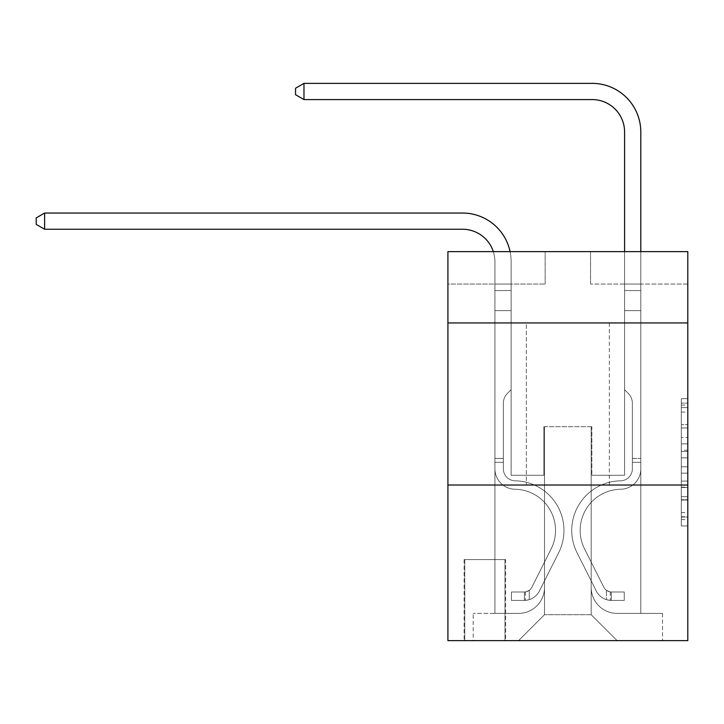 <?xml version="1.0" encoding="UTF-8"?>
<svg xmlns="http://www.w3.org/2000/svg" width="724" height="724" viewBox="0 0 724 724"><rect width="100%" height="100%" fill="white"/><g stroke="black" fill="none" stroke-linecap="round" stroke-linejoin="round"><path stroke-width="0.54" stroke-dasharray="3.62 2.71" d="M681.32 437.513L681.32 457.876L687.8 457.876L687.8 519.606L687.8 405.06L687.8 457.876L681.32 457.876L681.32 403.15L681.32 525.977L681.32 398.689L681.32 517.063L687.8 517.063L681.32 517.063L687.8 517.063L681.32 517.063L681.32 496.7L681.32 525.977L687.8 525.977L687.8 398.689L687.8 516.746L687.8 466.79L681.32 466.79L687.8 466.79L687.8 496.7L687.8 407.603L681.32 407.603L687.8 407.603L687.8 525.977L687.8 405.06L687.8 525.977L681.32 525.977L681.32 398.689L687.8 398.689L687.8 405.06L687.8 398.689L687.8 405.06L687.8 398.689L687.8 403.15L687.8 398.689L681.32 398.689L681.32 407.603L687.8 407.603L681.32 407.603L681.32 437.513L687.8 437.513M609.346 322.94L609.346 485.026L526.357 485.026L609.346 485.026L526.357 485.026L609.346 485.026L609.346 322.94L526.357 322.94L526.357 485.026L526.357 322.94L609.346 322.94M505.614 559.589L464.12 559.589L505.614 559.589L505.614 640.631L464.12 640.631L505.614 640.631M464.12 559.589L464.12 640.631M687.8 450.238L687.8 443.875L687.8 450.238L681.32 450.238L681.32 424.626L681.32 500.04L681.32 481.107L687.8 481.107L681.32 481.107L681.32 525.977L687.8 525.977L681.32 525.977L687.8 525.977L681.32 525.977L681.32 398.689L687.8 398.689L681.32 398.689L687.8 398.689L681.32 398.689L681.32 450.238L687.8 450.238M687.8 485.026L687.8 640.631L447.912 640.631L447.912 485.026L687.8 485.026L687.8 251.617L590.549 251.617L687.8 251.617L687.8 284.034L687.8 251.617L447.912 251.617L545.163 251.617L447.912 251.617L447.912 284.034L545.163 284.034L447.912 284.034L447.912 251.617L447.912 322.94L687.8 322.94L447.912 322.94L447.912 485.026L687.8 485.026L447.912 485.026M494.917 284.034L494.917 613.4L518.574 613.4A25.937 25.937 0 0 0 544.511 587.463L544.511 426.671L544.511 614.694L544.511 426.671L544.511 614.694L544.511 426.671L591.191 426.671L591.191 587.463A25.937 25.937 0 0 0 617.129 613.4L640.794 613.4L640.794 284.034L640.794 613.4L640.794 284.034L640.794 613.4L640.794 284.034L640.794 613.4L640.794 284.034L640.794 613.4L662.514 613.4L617.129 613.4L640.794 613.4L617.129 613.4L640.794 613.4L617.129 613.4L640.794 613.4L640.794 284.034L624.586 284.034L640.794 284.034L624.586 284.034L640.794 284.034L624.586 284.034L640.794 284.034L624.586 284.034L640.794 284.034L624.586 284.034L640.794 284.034L640.794 613.4L617.129 613.4A25.937 25.937 0 0 1 591.191 587.463A25.937 25.937 0 0 0 617.129 613.4A25.937 25.937 0 0 1 591.191 587.463A25.937 25.937 0 0 0 617.129 613.4A25.937 25.937 0 0 1 591.191 587.463A25.937 25.937 0 0 0 617.129 613.4A25.937 25.937 0 0 1 591.191 587.463L591.191 426.671L591.191 614.694L544.511 614.694L591.191 614.694L617.129 640.631L662.514 640.631L518.574 640.631L617.129 640.631L591.191 614.694L617.129 640.631L591.191 614.694L591.191 426.671L591.191 614.694L591.191 426.671L543.869 426.671L543.869 475.297L511.126 475.297L511.126 284.034L494.917 284.034L494.917 613.4L518.574 613.4A25.937 25.937 0 0 0 544.511 587.463L544.511 426.671L543.869 426.671L543.869 475.297L511.126 475.297L511.126 284.034L494.917 284.034L494.917 613.4L518.574 613.4L473.197 613.4L518.574 613.4L494.917 613.4L494.917 284.034L494.917 613.4L494.917 284.034L494.917 613.4L494.917 284.034L511.126 284.034L494.917 284.034L511.126 284.034L494.917 284.034L511.126 284.034L494.917 284.034L511.126 284.034L494.917 284.034L494.917 613.4L494.917 284.034M544.511 587.463L544.511 426.671L543.869 426.671L543.869 475.297L511.126 475.297L511.126 284.034L511.126 475.297L511.126 284.034L511.126 475.297L511.126 284.034L511.126 475.297L511.126 284.034L511.126 475.297L543.869 475.297L511.126 475.297L543.869 475.297L511.126 475.297L543.869 475.297L511.126 475.297L543.869 475.297L543.869 426.671L543.869 475.297L543.869 426.671L543.869 475.297L543.869 426.671L543.869 475.297L543.869 426.671L544.511 426.671L543.869 426.671L544.511 426.671L543.869 426.671L544.511 426.671L543.869 426.671L544.511 426.671L544.511 587.463A25.937 25.937 0 0 1 518.574 613.4A25.937 25.937 0 0 0 544.511 587.463A25.937 25.937 0 0 1 518.574 613.4A25.937 25.937 0 0 0 544.511 587.463A25.937 25.937 0 0 1 518.574 613.4A25.937 25.937 0 0 0 544.511 587.463M687.8 284.034L590.549 284.034L687.8 284.034M464.763 640.631L504.963 640.631L464.763 640.631L464.763 559.589L504.963 559.589L504.963 640.631L504.963 559.589L464.763 559.589L464.763 640.631M473.197 640.631L518.574 640.631L544.511 614.694L518.574 640.631L544.511 614.694L518.574 640.631L473.197 640.631L473.197 613.4L473.197 640.631M591.843 426.671L591.191 426.671L591.843 426.671L591.191 426.671L591.843 426.671L591.191 426.671L591.843 426.671L591.191 426.671L591.843 426.671L591.191 426.671L591.843 426.671L591.843 475.297L591.843 426.671M590.549 284.034L590.549 251.617L590.549 284.034M545.163 284.034L545.163 251.617L545.163 284.034M662.514 613.4L662.514 640.631L662.514 613.4M624.586 284.034L624.586 475.297L591.843 475.297L624.586 475.297L591.843 475.297L624.586 475.297L591.843 475.297L624.586 475.297L591.843 475.297L624.586 475.297L591.843 475.297L624.586 475.297L624.586 284.034M687.8 322.94L447.912 322.94M681.32 457.876L687.8 457.876L681.32 457.876M681.32 403.15L681.32 398.689L681.32 403.15L687.8 403.15L681.32 403.15M681.32 499.723L681.32 473.152L681.32 499.723L687.8 499.723L681.32 499.723M681.32 473.152L681.32 466.79L687.8 466.79L681.32 466.79L681.32 473.152L687.8 473.152L681.32 473.152M681.32 424.626L681.32 407.603L681.32 424.626L687.8 424.626L681.32 424.626M681.32 398.689L687.8 398.689L681.32 398.689L681.32 405.06L681.32 398.689L687.8 398.689M681.32 525.977L687.8 525.977L681.32 525.977L681.32 519.606L681.32 525.977M44.626 229.246L36.2 224.386L36.2 217.906L44.626 213.037L36.2 217.906L44.626 213.037L462.491 213.037A48.626 48.626 0 0 1 511.126 261.663L511.126 389.72L507.47 393.367A14.091 14.091 0 0 0 503.343 403.331L503.343 468.835L503.343 403.331A14.091 14.091 0 0 1 507.47 393.367L511.126 389.72L511.126 290.559L511.126 389.72L507.47 393.367A14.091 14.091 0 0 0 503.343 403.331L503.343 468.835A11.991 11.991 0 0 0 515.144 480.826A11.991 11.991 0 0 1 503.343 468.835A11.991 11.991 0 0 0 515.144 480.826A11.991 11.991 0 0 1 503.343 468.835L503.343 403.331A14.091 14.091 0 0 1 507.47 393.367L511.126 389.72L511.126 290.559L511.126 389.72L507.47 393.367L511.126 389.72L511.126 310.614L511.126 389.72L511.126 310.614L494.917 310.614L494.917 468.835L494.917 310.614L494.917 468.835L494.917 458.446L503.343 458.446L494.917 458.446L494.917 468.835A20.426 20.426 0 0 0 515.017 489.252A20.426 20.426 0 0 1 494.917 468.835A20.426 20.426 0 0 0 515.017 489.252A20.426 20.426 0 0 1 494.917 468.835L494.917 458.446L494.917 468.835A20.426 20.426 0 0 0 515.017 489.252A20.426 20.426 0 0 1 494.917 468.835L494.917 458.446L503.343 458.446L503.343 468.835A11.991 11.991 0 0 0 515.144 480.826A11.991 11.991 0 0 1 503.343 468.835L503.343 458.446L503.343 468.835A11.991 11.991 0 0 0 515.144 480.826A11.991 11.991 0 0 1 503.343 468.835A11.991 11.991 0 0 0 515.144 480.826A11.991 11.991 0 0 1 503.343 468.835L503.343 458.446L503.343 468.835A11.991 11.991 0 0 0 515.144 480.826A49.603 49.603 0 0 1 558.684 552.693A49.603 49.603 0 0 0 515.144 480.826A49.603 49.603 0 0 1 558.684 552.693A49.603 49.603 0 0 0 515.144 480.826A11.991 11.991 0 0 1 503.343 468.835A11.991 11.991 0 0 0 515.144 480.826A49.603 49.603 0 0 1 558.684 552.693A49.603 49.603 0 0 0 515.144 480.826A11.991 11.991 0 0 1 503.343 468.835A11.991 11.991 0 0 0 515.144 480.826A49.603 49.603 0 0 1 558.684 552.693A49.603 49.603 0 0 0 515.144 480.826A49.603 49.603 0 0 1 558.684 552.693A49.603 49.603 0 0 0 515.144 480.826A11.991 11.991 0 0 1 503.343 468.835L503.343 458.446L503.343 468.835A11.991 11.991 0 0 0 515.144 480.826A49.603 49.603 0 0 1 558.684 552.693L539.443 590.965L558.684 552.693A49.603 49.603 0 0 0 515.144 480.826A49.603 49.603 0 0 1 558.684 552.693L539.443 590.965L558.684 552.693A49.603 49.603 0 0 0 515.144 480.826A49.603 49.603 0 0 1 558.684 552.693L539.443 590.965A17.186 17.186 0 0 1 529.28 599.635C524.285 600.694 524.285 600.694 529.28 599.635C524.285 600.694 524.285 600.694 529.28 599.635A17.186 17.186 0 0 0 539.443 590.965L558.684 552.693A49.603 49.603 0 0 0 515.144 480.826A11.991 11.991 0 0 1 503.343 468.835A11.991 11.991 0 0 0 515.144 480.826A49.603 49.603 0 0 1 558.684 552.693L539.443 590.965A17.186 17.186 0 0 1 524.411 600.431A17.186 17.186 0 0 0 539.443 590.965A17.186 17.186 0 0 1 529.28 599.635C524.285 600.694 524.285 600.694 529.28 599.635C524.285 600.694 524.285 600.694 529.28 599.635A17.186 17.186 0 0 0 539.443 590.965L558.684 552.693L539.443 590.965A17.186 17.186 0 0 1 524.411 600.431A17.186 17.186 0 0 0 539.443 590.965A17.186 17.186 0 0 1 529.28 599.635C524.285 600.694 524.285 600.694 529.28 599.635C524.285 600.694 524.285 600.694 529.28 599.635A17.186 17.186 0 0 0 539.443 590.965L558.684 552.693L539.443 590.965A17.186 17.186 0 0 1 524.411 600.431A17.186 17.186 0 0 0 539.443 590.965A17.186 17.186 0 0 1 529.28 599.635C524.285 600.694 524.285 600.694 529.28 599.635C524.285 600.694 524.285 600.694 529.28 599.635A17.186 17.186 0 0 0 539.443 590.965L558.684 552.693A49.603 49.603 0 0 0 515.144 480.826A49.603 49.603 0 0 1 558.684 552.693L539.443 590.965A17.186 17.186 0 0 1 524.411 600.431A17.186 17.186 0 0 0 539.443 590.965A17.186 17.186 0 0 1 529.28 599.635C524.285 600.694 524.285 600.694 529.28 599.635C524.285 600.694 524.285 600.694 529.28 599.635A17.186 17.186 0 0 0 539.443 590.965L558.684 552.693L539.443 590.965A17.186 17.186 0 0 1 524.411 600.431L511.443 600.431L524.411 600.431A17.186 17.186 0 0 0 539.443 590.965L558.684 552.693A49.603 49.603 0 0 0 515.144 480.826A11.991 11.991 0 0 1 503.343 468.835L503.343 458.446L503.343 462.337L503.343 458.446L494.917 458.446L494.917 468.835A20.426 20.426 0 0 0 515.017 489.252A20.426 20.426 0 0 1 494.917 468.835A20.426 20.426 0 0 0 515.017 489.252A20.426 20.426 0 0 1 494.917 468.835L494.917 462.337L494.917 468.835A20.426 20.426 0 0 0 515.017 489.252A41.168 41.168 0 0 1 551.145 548.91A41.168 41.168 0 0 0 515.017 489.252A41.168 41.168 0 0 1 551.145 548.91A41.168 41.168 0 0 0 515.017 489.252A20.426 20.426 0 0 1 494.917 468.835A20.426 20.426 0 0 0 515.017 489.252A41.168 41.168 0 0 1 551.145 548.91A41.168 41.168 0 0 0 515.017 489.252A20.426 20.426 0 0 1 494.917 468.835A20.426 20.426 0 0 0 515.017 489.252A41.168 41.168 0 0 1 551.145 548.91A41.168 41.168 0 0 0 515.017 489.252A41.168 41.168 0 0 1 551.145 548.91A41.168 41.168 0 0 0 515.017 489.252A20.426 20.426 0 0 1 494.917 468.835A20.426 20.426 0 0 0 515.017 489.252A41.168 41.168 0 0 1 551.145 548.91L531.914 587.182L551.145 548.91A41.168 41.168 0 0 0 515.017 489.252A41.168 41.168 0 0 1 551.145 548.91L531.914 587.182L551.145 548.91A41.168 41.168 0 0 0 515.017 489.252A41.168 41.168 0 0 1 551.145 548.91L531.914 587.182A8.751 8.751 0 0 1 529.28 590.304C524.366 592.558 524.366 592.558 529.28 590.304C524.366 592.558 524.366 592.558 529.28 590.304A8.751 8.751 0 0 0 531.914 587.182L551.145 548.91A41.168 41.168 0 0 0 515.017 489.252A20.426 20.426 0 0 1 494.917 468.835A20.426 20.426 0 0 0 515.017 489.252A41.168 41.168 0 0 1 551.145 548.91L531.914 587.182A8.751 8.751 0 0 1 524.411 591.997A8.751 8.751 0 0 0 531.914 587.182A8.751 8.751 0 0 1 529.28 590.304C524.366 592.558 524.366 592.558 529.28 590.304C524.366 592.558 524.366 592.558 529.28 590.304A8.751 8.751 0 0 0 531.914 587.182L551.145 548.91L531.914 587.182A8.751 8.751 0 0 1 524.411 591.997A8.751 8.751 0 0 0 531.914 587.182A8.751 8.751 0 0 1 529.28 590.304C524.366 592.558 524.366 592.558 529.28 590.304C524.366 592.558 524.366 592.558 529.28 590.304A8.751 8.751 0 0 0 531.914 587.182L551.145 548.91L531.914 587.182A8.751 8.751 0 0 1 524.411 591.997A8.751 8.751 0 0 0 531.914 587.182A8.751 8.751 0 0 1 529.28 590.304C524.366 592.558 524.366 592.558 529.28 590.304C524.366 592.558 524.366 592.558 529.28 590.304A8.751 8.751 0 0 0 531.914 587.182L551.145 548.91A41.168 41.168 0 0 0 515.017 489.252A41.168 41.168 0 0 1 551.145 548.91L531.914 587.182A8.751 8.751 0 0 1 524.411 591.997A8.751 8.751 0 0 0 531.914 587.182A8.751 8.751 0 0 1 529.28 590.304A8.751 8.751 0 0 0 531.914 587.182L551.145 548.91L531.914 587.182A8.751 8.751 0 0 1 524.411 591.997L511.443 592.006L511.443 600.431L511.443 592.006L524.411 591.997L524.411 600.431L511.443 600.431L524.411 600.431L524.411 591.997L511.443 592.006L511.443 600.431L511.443 592.006L524.411 591.997L524.411 600.431L511.443 600.431L524.411 600.431L524.411 591.997L511.443 592.006L511.443 600.431L511.443 592.006L524.411 591.997L524.411 600.431L511.443 600.431L524.411 600.431L524.411 591.997L511.443 592.006L511.443 600.431L511.443 592.006L524.411 591.997L524.411 600.431L511.443 600.431L524.411 600.431L524.411 591.997L511.443 592.006L524.411 591.997L524.411 600.431L524.411 591.997A8.751 8.751 0 0 0 531.914 587.182L551.145 548.91A41.168 41.168 0 0 0 515.017 489.252A20.426 20.426 0 0 1 494.917 468.835L494.917 261.663A32.417 32.417 0 0 0 462.491 229.246L44.626 229.246L44.626 213.037L462.491 213.037A48.626 48.626 0 0 1 511.126 261.663L511.126 310.614L494.917 310.614L494.917 261.663A32.417 32.417 0 0 0 493.316 251.617A32.417 32.417 0 0 1 494.917 261.663A32.417 32.417 0 0 0 462.491 229.246L44.626 229.246L36.2 224.386L36.2 217.906L36.2 224.386L44.626 229.246L44.626 213.037L44.626 229.246L36.2 224.386L36.2 217.906L44.626 213.037L36.2 217.906L36.2 224.386L44.626 229.246L44.626 213.037L462.491 213.037A48.626 48.626 0 0 1 511.126 261.663L511.126 290.559L494.917 290.559L494.917 310.614L494.917 290.559L511.126 290.559L511.126 389.72L507.47 393.367A14.091 14.091 0 0 0 503.343 403.331A14.091 14.091 0 0 1 507.47 393.367L511.126 389.72L511.126 310.614L494.917 310.614L494.917 261.663A32.417 32.417 0 0 0 462.491 229.246L44.626 229.246L36.2 224.386L36.2 217.906L44.626 213.037L44.626 229.246L44.626 213.037L36.2 217.906L36.2 224.386L44.626 229.246L36.2 224.386L36.2 217.906L44.626 213.037L462.491 213.037A48.626 48.626 0 0 1 511.126 261.663L511.126 290.559L494.917 290.559L494.917 261.663A32.417 32.417 0 0 0 493.316 251.617A32.417 32.417 0 0 1 494.917 261.663A32.417 32.417 0 0 0 462.491 229.246L44.626 229.246L44.626 213.037L44.626 229.246L462.491 229.246L44.626 229.246L462.491 229.246L44.626 229.246L44.626 213.037L36.2 217.906L36.2 224.386L44.626 229.246L462.491 229.246A32.417 32.417 0 0 1 494.917 261.663A32.417 32.417 0 0 0 493.316 251.617M632.369 458.446L632.369 462.337L640.794 462.337L640.794 458.446L640.794 468.835L640.794 290.559L640.794 310.614L640.794 290.559L624.586 290.559L624.586 131.994A32.417 32.417 0 0 0 592.169 99.577L303.971 99.577L303.971 83.369L592.169 83.369A48.626 48.626 0 0 1 640.794 131.994L640.794 310.614L640.794 290.559L624.586 290.559L624.586 310.614L640.794 310.614L640.794 290.559L640.794 310.614L640.794 290.559L624.586 290.559L624.586 131.994A32.417 32.417 0 0 0 592.169 99.577L303.971 99.577L295.546 94.717L295.546 88.228L295.546 94.717L303.971 99.577L303.971 83.369L303.971 99.577L295.546 94.717L295.546 88.228L303.971 83.369L295.546 88.228L295.546 94.717L303.971 99.577L303.971 83.369L592.169 83.369A48.626 48.626 0 0 1 640.794 131.994L640.794 310.614L624.586 310.614L624.586 389.72L628.242 393.367A14.091 14.091 0 0 1 632.369 403.331A14.091 14.091 0 0 0 628.242 393.367L624.586 389.72L624.586 290.559L640.794 290.559L624.586 290.559L624.586 131.994A32.417 32.417 0 0 0 592.169 99.577L303.971 99.577L295.546 94.717L295.546 88.228L303.971 83.369L303.971 99.577L303.971 83.369L295.546 88.228L295.546 94.717L303.971 99.577L295.546 94.717L295.546 88.228L303.971 83.369L592.169 83.369A48.626 48.626 0 0 1 640.794 131.994L640.794 468.835A20.426 20.426 0 0 1 620.694 489.252A20.426 20.426 0 0 0 640.794 468.835L640.794 310.614L624.586 310.614L624.586 389.72L628.242 393.367A14.091 14.091 0 0 1 632.369 403.331A14.091 14.091 0 0 0 628.242 393.367L624.586 389.72L624.586 310.614L640.794 310.614L640.794 468.835A20.426 20.426 0 0 1 620.694 489.252A20.426 20.426 0 0 0 640.794 468.835L640.794 310.614L624.586 310.614L624.586 290.559L624.586 389.72L628.242 393.367A14.091 14.091 0 0 1 632.369 403.331A14.091 14.091 0 0 0 628.242 393.367L624.586 389.72L624.586 310.614L640.794 310.614L640.794 468.835A20.426 20.426 0 0 1 620.694 489.252A20.426 20.426 0 0 0 640.794 468.835L640.794 310.614L624.586 310.614L624.586 131.994A32.417 32.417 0 0 0 592.169 99.577L303.971 99.577L303.971 83.369L303.971 99.577L592.169 99.577L303.971 99.577L592.169 99.577L303.971 99.577L303.971 83.369L295.546 88.228L295.546 94.717L303.971 99.577L592.169 99.577A32.417 32.417 0 0 1 624.586 131.994L624.586 290.559L640.794 290.559L624.586 290.559L624.586 389.72L628.242 393.367A14.091 14.091 0 0 1 632.369 403.331A14.091 14.091 0 0 0 628.242 393.367L624.586 389.72L624.586 310.614L640.794 310.614L640.794 468.835A20.426 20.426 0 0 1 620.694 489.252A41.168 41.168 0 0 0 584.558 548.91A41.168 41.168 0 0 1 620.694 489.252A20.426 20.426 0 0 0 640.794 468.835L640.794 310.614L624.586 310.614L624.586 131.994L624.586 290.559L640.794 290.559L640.794 131.994L640.794 290.559L640.794 131.994L640.794 290.559L640.794 131.994L640.794 290.559L624.586 290.559L624.586 389.72L628.242 393.367A14.091 14.091 0 0 1 632.369 403.331A14.091 14.091 0 0 0 628.242 393.367L624.586 389.72L624.586 310.614L640.794 310.614L640.794 468.835L640.794 462.337L632.369 462.337L632.369 458.446L640.794 458.446L632.369 458.446L632.369 468.835L632.369 403.331L632.369 468.835A11.991 11.991 0 0 1 620.559 480.826A11.991 11.991 0 0 0 632.369 468.835L632.369 403.331L632.369 468.835L632.369 458.446L640.794 458.446L632.369 458.446L632.369 468.835A11.991 11.991 0 0 1 620.559 480.826A11.991 11.991 0 0 0 632.369 468.835L632.369 403.331L632.369 468.835A11.991 11.991 0 0 1 620.559 480.826A11.991 11.991 0 0 0 632.369 468.835L632.369 403.331L632.369 468.835L632.369 458.446L640.794 458.446M611.291 600.431A17.186 17.186 0 0 1 596.268 590.965L577.028 552.693A49.603 49.603 0 0 1 620.559 480.826A49.603 49.603 0 0 0 577.028 552.693A49.603 49.603 0 0 1 620.559 480.826A11.991 11.991 0 0 0 632.369 468.835A11.991 11.991 0 0 1 620.559 480.826A11.991 11.991 0 0 0 632.369 468.835L632.369 403.331L632.369 468.835A11.991 11.991 0 0 1 620.559 480.826A11.991 11.991 0 0 0 632.369 468.835A11.991 11.991 0 0 1 620.559 480.826A49.603 49.603 0 0 0 577.028 552.693A49.603 49.603 0 0 1 620.559 480.826A11.991 11.991 0 0 0 632.369 468.835A11.991 11.991 0 0 1 620.559 480.826A49.603 49.603 0 0 0 577.028 552.693L596.268 590.965L577.028 552.693A49.603 49.603 0 0 1 620.559 480.826A11.991 11.991 0 0 0 632.369 468.835A11.991 11.991 0 0 1 620.559 480.826A11.991 11.991 0 0 0 632.369 468.835A11.991 11.991 0 0 1 620.559 480.826A49.603 49.603 0 0 0 577.028 552.693A49.603 49.603 0 0 1 620.559 480.826A11.991 11.991 0 0 0 632.369 468.835A11.991 11.991 0 0 1 620.559 480.826A49.603 49.603 0 0 0 577.028 552.693A49.603 49.603 0 0 1 620.559 480.826A49.603 49.603 0 0 0 577.028 552.693L596.268 590.965L577.028 552.693A49.603 49.603 0 0 1 620.559 480.826A49.603 49.603 0 0 0 577.028 552.693L596.268 590.965A17.186 17.186 0 0 0 606.431 599.635A17.186 17.186 0 0 1 596.268 590.965L577.028 552.693A49.603 49.603 0 0 1 620.559 480.826A49.603 49.603 0 0 0 577.028 552.693A49.603 49.603 0 0 1 620.559 480.826A49.603 49.603 0 0 0 577.028 552.693L596.268 590.965L577.028 552.693A49.603 49.603 0 0 1 620.559 480.826A49.603 49.603 0 0 0 577.028 552.693L596.268 590.965A17.186 17.186 0 0 0 606.431 599.635C611.427 600.694 611.427 600.694 606.431 599.635C611.427 600.694 611.427 600.694 606.431 599.635A17.186 17.186 0 0 1 596.268 590.965L577.028 552.693L596.268 590.965A17.186 17.186 0 0 0 606.431 599.635C611.427 600.694 611.427 600.694 606.431 599.635C611.427 600.694 611.427 600.694 606.431 599.635A17.186 17.186 0 0 1 596.268 590.965L577.028 552.693L596.268 590.965A17.186 17.186 0 0 0 606.431 599.635C611.427 600.694 611.427 600.694 606.431 599.635C611.427 600.694 611.427 600.694 606.431 599.635A17.186 17.186 0 0 1 596.268 590.965L577.028 552.693L596.268 590.965A17.186 17.186 0 0 0 606.431 599.635C611.427 600.694 611.427 600.694 606.431 599.635C611.427 600.694 611.427 600.694 606.431 599.635A17.186 17.186 0 0 1 596.268 590.965A17.186 17.186 0 0 0 611.291 600.431L611.291 591.997A8.751 8.751 0 0 1 603.798 587.182L584.558 548.91A41.168 41.168 0 0 1 620.694 489.252A20.426 20.426 0 0 0 640.794 468.835A20.426 20.426 0 0 1 620.694 489.252A20.426 20.426 0 0 0 640.794 468.835A20.426 20.426 0 0 1 620.694 489.252A41.168 41.168 0 0 0 584.558 548.91A41.168 41.168 0 0 1 620.694 489.252A20.426 20.426 0 0 0 640.794 468.835A20.426 20.426 0 0 1 620.694 489.252A41.168 41.168 0 0 0 584.558 548.91L603.798 587.182L584.558 548.91A41.168 41.168 0 0 1 620.694 489.252A20.426 20.426 0 0 0 640.794 468.835A20.426 20.426 0 0 1 620.694 489.252A20.426 20.426 0 0 0 640.794 468.835A20.426 20.426 0 0 1 620.694 489.252A41.168 41.168 0 0 0 584.558 548.91A41.168 41.168 0 0 1 620.694 489.252A20.426 20.426 0 0 0 640.794 468.835A20.426 20.426 0 0 1 620.694 489.252A41.168 41.168 0 0 0 584.558 548.91A41.168 41.168 0 0 1 620.694 489.252A41.168 41.168 0 0 0 584.558 548.91L603.798 587.182L584.558 548.91A41.168 41.168 0 0 1 620.694 489.252A41.168 41.168 0 0 0 584.558 548.91L603.798 587.182A8.751 8.751 0 0 0 606.431 590.304C611.346 592.558 611.346 592.558 606.431 590.304C611.346 592.558 611.346 592.558 606.431 590.304A8.751 8.751 0 0 1 603.798 587.182L584.558 548.91A41.168 41.168 0 0 1 620.694 489.252A41.168 41.168 0 0 0 584.558 548.91A41.168 41.168 0 0 1 620.694 489.252A41.168 41.168 0 0 0 584.558 548.91L603.798 587.182L584.558 548.91A41.168 41.168 0 0 1 620.694 489.252A41.168 41.168 0 0 0 584.558 548.91L603.798 587.182A8.751 8.751 0 0 0 606.431 590.304C611.346 592.558 611.346 592.558 606.431 590.304C611.346 592.558 611.346 592.558 606.431 590.304A8.751 8.751 0 0 1 603.798 587.182L584.558 548.91L603.798 587.182A8.751 8.751 0 0 0 606.431 590.304C611.346 592.558 611.346 592.558 606.431 590.304C611.346 592.558 611.346 592.558 606.431 590.304A8.751 8.751 0 0 1 603.798 587.182L584.558 548.91L603.798 587.182A8.751 8.751 0 0 0 606.431 590.304C611.346 592.558 611.346 592.558 606.431 590.304C611.346 592.558 611.346 592.558 606.431 590.304A8.751 8.751 0 0 1 603.798 587.182L584.558 548.91L603.798 587.182A8.751 8.751 0 0 0 606.431 590.304C611.346 592.558 611.346 592.558 606.431 590.304C611.346 592.558 611.346 592.558 606.431 590.304A8.751 8.751 0 0 1 603.798 587.182A8.751 8.751 0 0 0 611.291 591.997L611.291 600.431L624.26 600.431L611.291 600.431A17.186 17.186 0 0 1 596.268 590.965A17.186 17.186 0 0 0 611.291 600.431L611.291 591.997L624.26 592.006L611.291 591.997A8.751 8.751 0 0 1 603.798 587.182A8.751 8.751 0 0 0 611.291 591.997L611.291 600.431L624.26 600.431L624.26 592.006L624.26 600.431L611.291 600.431A17.186 17.186 0 0 1 596.268 590.965A17.186 17.186 0 0 0 611.291 600.431L611.291 591.997L624.26 592.006L611.291 591.997A8.751 8.751 0 0 1 603.798 587.182A8.751 8.751 0 0 0 611.291 591.997L611.291 600.431L624.26 600.431L624.26 592.006L624.26 600.431L611.291 600.431A17.186 17.186 0 0 1 596.268 590.965A17.186 17.186 0 0 0 611.291 600.431L611.291 591.997L624.26 592.006L611.291 591.997A8.751 8.751 0 0 1 603.798 587.182A8.751 8.751 0 0 0 611.291 591.997L611.291 600.431L624.26 600.431L624.26 592.006L624.26 600.431L611.291 600.431A17.186 17.186 0 0 1 596.268 590.965A17.186 17.186 0 0 0 611.291 600.431L611.291 591.997L624.26 592.006L611.291 591.997A8.751 8.751 0 0 1 603.798 587.182A8.751 8.751 0 0 0 611.291 591.997L611.291 600.431L624.26 600.431L624.26 592.006L624.26 600.431L611.291 600.431M511.126 310.614L494.917 310.614L494.917 290.559L494.917 468.835L494.917 310.614L511.126 310.614L494.917 310.614L494.917 290.559L511.126 290.559L494.917 290.559L494.917 261.663L494.917 290.559L511.126 290.559L494.917 290.559L494.917 261.663L494.917 468.835L494.917 310.614L511.126 310.614L511.126 290.559L494.917 290.559L511.126 290.559L511.126 261.663L511.126 310.614L494.917 310.614L494.917 468.835L494.917 310.614L511.126 310.614L494.917 310.614L494.917 261.663L494.917 290.559L511.126 290.559L511.126 261.663L511.126 310.614M503.343 468.835L503.343 403.331A14.091 14.091 0 0 1 507.47 393.367A14.091 14.091 0 0 0 503.343 403.331A14.091 14.091 0 0 1 507.47 393.367A14.091 14.091 0 0 0 503.343 403.331L503.343 468.835M44.626 213.037L462.491 213.037A48.626 48.626 0 0 1 511.126 261.663A48.626 48.626 0 0 0 462.491 213.037A48.626 48.626 0 0 1 511.126 261.663A48.626 48.626 0 0 0 462.491 213.037A48.626 48.626 0 0 1 511.126 261.663A48.626 48.626 0 0 0 510.076 251.617M494.917 462.337L494.917 458.446L494.917 462.337L503.343 462.337L494.917 462.337M503.343 458.446L494.917 458.446M511.126 389.72L507.47 393.367L511.126 389.72M529.28 590.304C524.366 592.558 524.366 592.558 529.28 590.304C524.366 592.558 524.366 592.558 529.28 590.304L529.28 599.635L529.28 590.304M511.443 600.431L511.443 592.006L511.443 600.431M592.169 83.369A48.626 48.626 0 0 1 640.794 131.994A48.626 48.626 0 0 0 592.169 83.369A48.626 48.626 0 0 1 640.794 131.994A48.626 48.626 0 0 0 592.169 83.369A48.626 48.626 0 0 1 640.794 131.994A48.626 48.626 0 0 0 592.169 83.369L303.971 83.369L295.546 88.228L303.971 83.369L592.169 83.369M640.794 251.617L640.794 290.559L624.586 290.559L624.586 131.994L624.586 251.617M624.26 592.006L611.617 592.006L624.26 592.006L624.26 600.431L624.26 592.006M606.431 599.635C611.427 600.694 611.427 600.694 606.431 599.635C611.427 600.694 611.427 600.694 606.431 599.635L606.431 590.304L606.431 599.635M303.971 83.369L295.546 88.228L295.546 94.717L303.971 99.577M681.32 496.7L687.8 496.7L681.32 496.7M681.32 487.152L687.8 487.152M681.32 427.965L687.8 427.965L681.32 427.965M681.32 405.06L687.8 405.06M681.32 519.606L687.8 519.606M681.32 512.61L687.8 512.61M681.32 412.056L687.8 412.056M681.32 451.514L687.8 451.514L681.32 451.514M681.32 487.469L687.8 487.469L681.32 487.469M681.32 500.04L687.8 500.04L681.32 500.04M681.32 443.875L687.8 443.875L681.32 443.875M632.369 462.337L640.794 462.337L632.369 462.337M681.32 516.746L687.8 516.746M681.32 517.063L687.8 517.063M681.32 407.603L687.8 407.603M525.389 591.906L525.389 600.386M610.323 591.906L610.323 600.386"/><path stroke-width="1.09" d="M687.8 322.94L687.8 251.617L447.912 251.617L447.912 322.94L687.8 322.94L687.8 640.631L447.912 640.631L447.912 322.94M687.8 485.026L447.912 485.026M493.316 251.617A32.417 32.417 0 0 0 462.491 229.246A32.417 32.417 0 0 1 493.316 251.617A32.417 32.417 0 0 0 462.491 229.246A32.417 32.417 0 0 1 493.316 251.617A32.417 32.417 0 0 0 462.491 229.246L44.626 229.246L36.2 224.386L36.2 217.906L44.626 213.037L462.491 213.037A48.626 48.626 0 0 1 510.076 251.617M624.586 251.617L624.586 131.994A32.417 32.417 0 0 0 592.169 99.577L303.971 99.577L295.546 94.717L295.546 88.228L303.971 83.369L592.169 83.369A48.626 48.626 0 0 1 640.794 131.994L640.794 251.617M44.626 213.037L462.491 213.037L44.626 213.037L462.491 213.037L44.626 213.037L44.626 229.246M624.586 131.994A32.417 32.417 0 0 0 592.169 99.577A32.417 32.417 0 0 1 624.586 131.994A32.417 32.417 0 0 0 592.169 99.577A32.417 32.417 0 0 1 624.586 131.994M303.971 83.369L592.169 83.369L303.971 83.369L592.169 83.369L303.971 83.369L303.971 99.577"/></g></svg>
